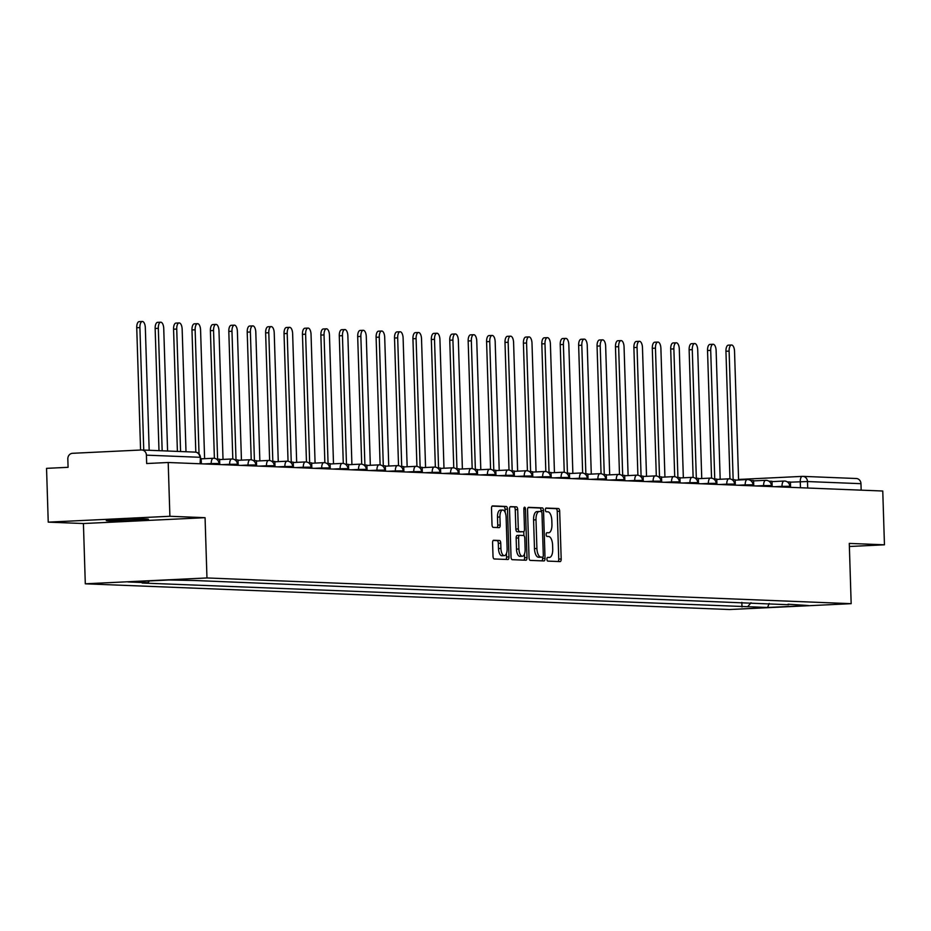 <?xml version="1.0" encoding="UTF-8"?>
<svg xmlns="http://www.w3.org/2000/svg" width="931" height="931" viewBox="0 0 931 931"><rect width="100%" height="100%" fill="white"/><g stroke="black" fill="none" stroke-linecap="round" stroke-linejoin="round"><path stroke-width="1.4" d="M546.928 559.205A1.862 0.815 87.2 0 0 547.8 561.102L560.113 561.591A2.653 1.152 87.2 0 0 560.159 561.591A2.653 1.152 87.2 0 0 561.184 558.984L559.682 511.235A2.653 1.152 87.2 0 0 558.449 508.535L546.136 508.047A1.862 0.815 87.2 0 0 546.101 508.047A1.862 0.815 87.2 0 0 545.38 509.862A1.862 0.815 87.2 0 0 546.253 511.759L547.847 511.817A8.495 3.701 87.2 0 1 551.815 520.452L551.943 524.432A8.495 3.701 87.2 0 1 548.65 532.776A8.495 3.701 87.2 0 1 548.499 532.776L546.904 532.707A1.862 0.815 87.2 0 0 546.881 532.718A1.862 0.815 87.2 0 0 546.16 534.534A1.862 0.815 87.2 0 0 547.032 536.431L548.615 536.489A8.495 3.701 87.2 0 1 552.595 545.124L552.723 549.104A8.495 3.701 87.2 0 1 549.418 557.448A8.495 3.701 87.2 0 1 549.278 557.448L547.684 557.378A1.862 0.815 87.2 0 0 547.649 557.378A1.862 0.815 87.2 0 0 546.928 559.205M108.38 520.848A21.099 0.733 178.2 0 0 132.097 520.499A21.099 0.733 178.2 0 0 148.46 519.277A21.099 0.733 178.2 0 0 146.342 519.021A21.099 0.733 178.2 0 0 122.624 519.37A21.099 0.733 178.2 0 0 106.274 520.604A21.099 0.733 178.2 0 0 108.38 520.848M493.663 540.259A2.653 1.152 87.2 0 0 493.616 540.259A2.653 1.152 87.2 0 0 492.58 542.866L493.011 556.261A2.653 1.152 87.2 0 0 494.245 558.961L507.919 559.508A2.653 1.152 87.2 0 0 507.965 559.508A2.653 1.152 87.2 0 0 508.989 556.901L507.488 509.152A2.653 1.152 87.2 0 0 506.255 506.452L492.58 505.905A2.653 1.152 87.2 0 0 492.534 505.905A2.653 1.152 87.2 0 0 491.51 508.512L492.01 524.688A2.653 1.152 87.2 0 0 493.255 527.388L499.109 527.621A2.653 1.152 87.2 0 0 499.156 527.621A2.653 1.152 87.2 0 0 500.18 525.014L499.935 516.996A7.099 3.096 87.2 0 1 502.682 510.025A7.099 3.096 87.2 0 1 506.127 517.24L507.116 548.673A7.099 3.096 87.2 0 1 504.358 555.644A7.099 3.096 87.2 0 1 500.913 548.429L500.75 543.192A2.653 1.152 87.2 0 0 499.516 540.492L493.57 540.259M206.961 577.953L205.064 517.683L169.896 516.274L168.197 462.498L882.763 491.021L884.45 544.81L849.281 543.401L851.167 603.672L206.961 577.953L85.303 583.807L729.52 609.526L851.167 603.672M529.041 557.704A2.653 1.152 87.2 0 0 530.274 560.392L543.948 560.939A2.653 1.152 87.2 0 0 543.995 560.939A2.653 1.152 87.2 0 0 545.031 558.332L543.529 510.584A2.653 1.152 87.2 0 0 542.284 507.884L528.61 507.337A2.653 1.152 87.2 0 0 528.564 507.337A2.653 1.152 87.2 0 0 527.54 509.944L529.041 557.704M525.934 560.229L512.259 559.682A2.653 1.152 87.2 0 1 511.026 556.982L509.525 509.234A2.653 1.152 87.2 0 1 510.549 506.627A2.653 1.152 87.2 0 1 510.595 506.627L516.449 506.86A2.653 1.152 87.2 0 1 517.694 509.56L518.299 528.924A2.653 1.152 87.2 0 0 519.545 531.624L523.42 531.776A2.653 1.152 87.2 0 0 523.466 531.776A2.653 1.152 87.2 0 0 524.49 529.169L523.862 509.013A1.862 0.815 87.2 0 1 524.584 507.186A1.862 0.815 87.2 0 1 525.48 509.071L527.004 557.622A2.653 1.152 87.2 0 1 525.98 560.229A2.653 1.152 87.2 0 0 525.98 560.229M169.896 516.274L48.237 522.14L46.55 468.351L68.079 467.315L67.823 458.936A5.411 4.864 -87.7 0 1 72.513 453.304L141.372 449.987A5.411 4.864 -87.7 0 1 141.756 449.976L195.219 452.117A5.411 4.864 92.3 0 1 199.874 457.284L146.411 455.154A5.411 4.864 -87.7 0 0 141.756 449.976M48.237 522.14L83.418 523.536L85.303 583.807M168.197 462.498L146.667 463.533L146.411 455.154M855.926 478.511A5.411 4.864 92.3 0 1 860.966 483.678L807.491 481.548L790.407 482.165M861.163 490.16L860.966 483.678M849.375 546.497L884.45 544.81M788.08 604.207L808.422 605.522L767.551 607.489L747.721 606.698L751.026 602.729M149.402 580.932L147.889 582.748L142.164 583.027L747.721 606.698M147.889 582.748L128.059 581.956L168.93 579.99L194.474 580.502L788.592 604.731M205.064 517.683L83.418 523.536M741.856 602.357L741.995 606.977M767.551 607.489L769.192 603.451M558.123 561.509A2.653 1.152 87.2 0 0 558.751 559.1L557.25 511.352A2.653 1.152 87.2 0 0 556.016 508.652L545.764 508.245M541.97 560.869A2.653 1.152 87.2 0 0 542.587 558.449L542.552 557.18A1.862 0.815 87.2 0 0 542.587 557.18A1.862 0.815 87.2 0 0 543.308 555.353L541.993 513.435A1.862 0.815 87.2 0 0 541.12 511.55L541.086 510.7A2.653 1.152 87.2 0 0 539.852 508L528.156 507.535M539.165 511.503L537.012 511.596A8.495 3.701 87.2 0 0 536.873 511.596A8.495 3.701 87.2 0 0 533.568 519.94L534.475 548.592A8.495 3.701 87.2 0 0 538.444 557.227L540.131 557.297A1.862 0.815 87.2 0 0 540.155 557.297A1.862 0.815 87.2 0 0 540.189 557.297M536.873 511.596L539.305 511.48A8.495 3.701 87.2 0 1 539.445 511.48L541.12 511.55M539.305 511.48A8.495 3.701 87.2 0 0 536 519.824L536.908 548.475A8.495 3.701 87.2 0 0 540.876 557.11L542.587 557.18M510.141 506.813L516.449 506.86M521.081 531.892A2.653 1.152 87.2 0 1 521.034 531.892A2.653 1.152 87.2 0 0 521.034 531.892L517.101 531.741A2.653 1.152 87.2 0 1 515.867 529.041L515.25 509.676A2.653 1.152 87.2 0 0 514.017 506.976M523.757 531.671L523.885 535.616M524.456 554.038L524.572 557.739L527.004 557.622M518.928 549.011A7.099 3.096 87.2 0 0 522.372 556.238A7.099 3.096 87.2 0 0 525.131 549.267L524.781 538.188A2.653 1.152 87.2 0 0 523.536 535.488L519.661 535.337A2.653 1.152 87.2 0 0 519.614 535.337A2.653 1.152 87.2 0 0 518.579 537.943L518.928 549.011L516.496 549.127A7.099 3.096 87.2 0 0 519.94 556.354L522.372 556.238M519.568 535.337L517.229 535.453A2.653 1.152 87.2 0 0 517.182 535.453A2.653 1.152 87.2 0 0 516.146 538.06L518.579 537.943M516.496 549.127L516.146 538.06M523.955 560.148A2.653 1.152 87.2 0 0 524.572 557.739M504.358 555.644L501.925 555.76A7.099 3.096 87.2 0 1 498.481 548.545L498.318 543.308A2.653 1.152 87.2 0 0 497.073 540.608L493.209 540.457M502.682 510.025L500.25 510.141A7.099 3.096 87.2 0 0 497.491 517.112L499.935 516.996M497.119 527.54A2.653 1.152 87.2 0 0 497.748 525.131L497.491 517.112M505.161 512.399L505.056 509.269A2.653 1.152 87.2 0 0 503.822 506.569L492.127 506.103M505.94 559.426A2.653 1.152 87.2 0 0 506.557 557.017L506.452 553.445M738.586 480L734.536 351.324A6.226 2.712 87.2 0 0 731.522 344.994A6.226 2.712 87.2 0 0 729.113 351.103L725.947 351.255A6.226 2.712 -92.8 0 1 728.368 345.145L731.522 344.994M729.962 478.895L725.947 351.255M787.312 481.897L790.407 482.025L790.57 487.344M733.151 479.733L729.113 351.103M720.175 479.256L716.125 350.58A6.226 2.712 87.2 0 0 713.111 344.261A6.226 2.712 87.2 0 0 710.702 350.37L707.537 350.522A6.226 2.712 -92.8 0 1 709.946 344.412L713.111 344.261M711.552 478.162L707.537 350.522M768.901 481.164L771.997 481.292L772.16 486.61M714.74 479L710.702 350.37M701.753 478.522L697.715 349.847A6.226 2.712 87.2 0 0 694.701 343.527A6.226 2.712 87.2 0 0 692.28 349.637L689.126 349.788A6.226 2.712 -92.8 0 1 691.535 343.679L694.701 343.527M693.13 477.428L689.126 349.788M750.491 480.431L753.575 480.547L753.749 485.877M696.33 478.266L692.28 349.637M683.342 477.789L679.304 349.113A6.226 2.712 87.2 0 0 676.29 342.794A6.226 2.712 87.2 0 0 673.869 348.892L670.704 349.055A6.226 2.712 -92.8 0 1 673.125 342.945L676.29 342.794M674.719 476.695L670.704 349.055M732.069 479.698L735.164 479.814L735.327 485.132M677.919 477.533L673.869 348.892M664.932 477.056L660.894 348.38A6.226 2.712 87.2 0 0 657.88 342.061A6.226 2.712 87.2 0 0 655.459 348.159L652.294 348.31A6.226 2.712 -92.8 0 1 654.714 342.212L657.88 342.061M656.308 475.95L652.294 348.31M713.658 478.953L716.754 479.081L716.917 484.399M659.497 476.8L655.459 348.159M646.521 476.323L642.471 347.647A6.226 2.712 87.2 0 0 639.457 341.316A6.226 2.712 87.2 0 0 637.048 347.426L633.883 347.577A6.226 2.712 -92.8 0 1 636.304 341.468L639.457 341.316M637.898 475.217L633.883 347.577M695.248 478.22L698.343 478.348L698.506 483.666M641.087 476.055L637.048 347.426M628.111 475.59L624.061 346.914A6.226 2.712 87.2 0 0 621.047 340.583A6.226 2.712 87.2 0 0 618.638 346.693L615.472 346.844A6.226 2.712 -92.8 0 1 617.881 340.734L621.047 340.583M619.487 474.484L615.472 346.844M676.837 477.487L679.933 477.615L680.096 482.933M622.676 475.322L618.638 346.693M609.689 474.845L605.65 346.169A6.226 2.712 87.2 0 0 602.636 339.85A6.226 2.712 87.2 0 0 600.216 345.96L597.062 346.111A6.226 2.712 -92.8 0 1 599.471 340.001L602.636 339.85M601.065 473.751L597.062 346.111M658.426 476.753L661.51 476.881L661.685 482.2M604.266 474.589L600.216 345.96M591.278 474.112L587.24 345.436A6.226 2.712 87.2 0 0 584.226 339.117A6.226 2.712 87.2 0 0 581.805 345.226L578.64 345.378A6.226 2.712 -92.8 0 1 581.06 339.268L584.226 339.117M582.655 473.018L578.64 345.378M640.004 476.02L643.1 476.137L643.274 481.455M585.855 473.856L581.805 345.226M572.868 473.379L568.829 344.703A6.226 2.712 87.2 0 0 565.815 338.384A6.226 2.712 87.2 0 0 563.395 344.482L560.229 344.645A6.226 2.712 -92.8 0 1 562.65 338.535L565.815 338.384M564.244 472.285L560.229 344.645M621.594 475.287L624.689 475.404L624.852 480.722M567.433 473.123L563.395 344.482M554.457 472.645L550.407 343.97A6.226 2.712 87.2 0 0 547.393 337.65A6.226 2.712 87.2 0 0 544.984 343.748L541.819 343.9A6.226 2.712 -92.8 0 1 544.239 337.802L547.393 337.65M545.834 471.54L541.819 343.9M603.183 474.542L606.279 474.67L606.442 479.989M549.022 472.389L544.984 343.748M536.047 471.912L531.997 343.236A6.226 2.712 87.2 0 0 528.983 336.906A6.226 2.712 87.2 0 0 526.574 343.015L523.408 343.167A6.226 2.712 -92.8 0 1 525.817 337.057L528.983 336.906M527.423 470.807L523.408 343.167M584.773 473.809L587.868 473.937L588.031 479.256M530.612 471.645L526.574 343.015M517.636 471.179L513.586 342.503A6.226 2.712 87.2 0 0 510.572 336.172A6.226 2.712 87.2 0 0 508.151 342.282L504.998 342.433A6.226 2.712 -92.8 0 1 507.407 336.324L510.572 336.172M509.001 470.074L504.998 342.433M566.362 473.076L569.446 473.204L569.621 478.522M512.201 470.911L508.151 342.282M499.214 470.434L495.176 341.758A6.226 2.712 87.2 0 0 492.162 335.439A6.226 2.712 87.2 0 0 489.741 341.549L486.587 341.7A6.226 2.712 -92.8 0 1 488.996 335.591L492.162 335.439M490.59 469.34L486.587 341.7M547.94 472.343L551.036 472.471L551.21 477.789M493.791 470.178L489.741 341.549M480.803 469.701L476.765 341.025A6.226 2.712 87.2 0 0 473.751 334.706A6.226 2.712 87.2 0 0 471.33 340.816L468.165 340.967A6.226 2.712 -92.8 0 1 470.586 334.857L473.751 334.706M472.18 468.607L468.165 340.967M529.53 471.61L532.625 471.726L532.788 477.044M475.369 469.445L471.33 340.816M462.393 468.968L458.343 340.292A6.226 2.712 87.2 0 0 455.329 333.973A6.226 2.712 87.2 0 0 452.92 340.071L449.754 340.234A6.226 2.712 -92.8 0 1 452.175 334.124L455.329 333.973M453.769 467.874L449.754 340.234M511.119 470.877L514.215 470.993L514.378 476.311M456.958 468.712L452.92 340.071M443.982 468.235L439.932 339.559A6.226 2.712 87.2 0 0 436.918 333.24A6.226 2.712 87.2 0 0 434.509 339.338L431.344 339.489A6.226 2.712 -92.8 0 1 433.753 333.391L436.918 333.24M435.359 467.129L431.344 339.489M492.708 470.132L495.804 470.26L495.967 475.578M438.548 467.979L434.509 339.338M425.572 467.502L421.522 338.826A6.226 2.712 87.2 0 0 418.508 332.495A6.226 2.712 87.2 0 0 416.099 338.605L412.933 338.756A6.226 2.712 -92.8 0 1 415.342 332.646L418.508 332.495M416.937 466.396L412.933 338.756M474.298 469.399L477.382 469.527L477.556 474.845M420.137 467.234L416.099 338.605M407.15 466.768L403.111 338.093A6.226 2.712 87.2 0 0 400.097 331.762A6.226 2.712 87.2 0 0 397.677 337.872L394.523 338.023A6.226 2.712 -92.8 0 1 396.932 331.913L400.097 331.762M398.526 465.663L394.523 338.023M455.876 468.665L458.971 468.793L459.146 474.112M401.726 466.501L397.677 337.872M388.739 466.024L384.701 337.348A6.226 2.712 87.2 0 0 381.687 331.029A6.226 2.712 87.2 0 0 379.266 337.138L376.101 337.29A6.226 2.712 -92.8 0 1 378.521 331.18L381.687 331.029M380.116 464.93L376.101 337.29M437.465 467.932L440.561 468.049L440.724 473.379M383.304 465.768L379.266 337.138M370.329 465.291L366.279 336.615A6.226 2.712 87.2 0 0 363.265 330.296A6.226 2.712 87.2 0 0 360.856 336.405L357.69 336.557A6.226 2.712 -92.8 0 1 360.111 330.447L363.265 330.296M361.705 464.197L357.69 336.557M419.055 467.199L422.15 467.315L422.313 472.634M364.894 465.035L360.856 336.405M351.918 464.557L347.868 335.882A6.226 2.712 87.2 0 0 344.854 329.562A6.226 2.712 87.2 0 0 342.445 335.66L339.28 335.823A6.226 2.712 -92.8 0 1 341.689 329.714L344.854 329.562M343.295 463.463L339.28 335.823M400.644 466.466L403.74 466.582L403.903 471.901M346.483 464.301L342.445 335.66M333.507 463.824L329.458 335.148A6.226 2.712 87.2 0 0 326.444 328.818A6.226 2.712 87.2 0 0 324.035 334.927L320.869 335.079A6.226 2.712 -92.8 0 1 323.278 328.98L326.444 328.818M324.872 462.719L320.869 335.079M382.234 465.721L385.318 465.849L385.492 471.167M328.073 463.568L324.035 334.927M315.085 463.091L311.047 334.415A6.226 2.712 87.2 0 0 308.033 328.084A6.226 2.712 87.2 0 0 305.612 334.194L302.459 334.345A6.226 2.712 -92.8 0 1 304.868 328.236L308.033 328.084M306.462 461.985L302.459 334.345M363.812 464.988L366.907 465.116L367.082 470.434M309.662 462.823L305.612 334.194M296.675 462.358L292.637 333.682A6.226 2.712 87.2 0 0 289.622 327.351A6.226 2.712 87.2 0 0 287.202 333.461L284.036 333.612A6.226 2.712 -92.8 0 1 286.457 327.503L289.622 327.351M288.051 461.252L284.036 333.612M345.401 464.255L348.497 464.383L348.66 469.701M291.252 462.09L287.202 333.461M278.264 461.613L274.226 332.937A6.226 2.712 87.2 0 0 271.212 326.618A6.226 2.712 87.2 0 0 268.791 332.728L265.626 332.879A6.226 2.712 -92.8 0 1 268.047 326.769L271.212 326.618M269.641 460.519L265.626 332.879M326.99 463.522L330.086 463.638L330.249 468.968M272.83 461.357L268.791 332.728M259.854 460.88L255.804 332.204A6.226 2.712 87.2 0 0 252.79 325.885A6.226 2.712 87.2 0 0 250.381 331.995L247.215 332.146A6.226 2.712 -92.8 0 1 249.636 326.036L252.79 325.885M251.23 459.786L247.215 332.146M308.58 462.788L311.676 462.905L311.838 468.223M254.419 460.624L250.381 331.995M241.443 460.147L237.393 331.471A6.226 2.712 87.2 0 0 234.379 325.152A6.226 2.712 87.2 0 0 231.97 331.25L228.805 331.413A6.226 2.712 -92.8 0 1 231.214 325.303L234.379 325.152M232.808 459.053L228.805 331.413M290.169 462.055L293.253 462.172L293.428 467.49M236.009 459.891L231.97 331.25M223.021 459.414L218.983 330.738A6.226 2.712 87.2 0 0 215.969 324.407A6.226 2.712 87.2 0 0 213.548 330.517L210.394 330.668A6.226 2.712 -92.8 0 1 212.803 324.57L215.969 324.407M214.398 458.308L210.394 330.668M271.759 461.31L274.843 461.439L275.017 466.757M217.598 459.158L213.548 330.517M204.611 458.68L200.572 330.005A6.226 2.712 87.2 0 0 197.558 323.674A6.226 2.712 87.2 0 0 195.138 329.783L191.972 329.935A6.226 2.712 -92.8 0 1 194.393 323.825L197.558 323.674M195.813 452.175L191.972 329.935M253.337 460.577L256.432 460.705L256.595 466.024M199.036 453.909L195.138 329.783M186.002 451.744L182.162 329.271A6.226 2.712 87.2 0 0 179.148 322.941A6.226 2.712 87.2 0 0 176.727 329.05L173.562 329.202A6.226 2.712 -92.8 0 1 175.982 323.092L179.148 322.941M177.402 451.407L173.562 329.202M234.926 459.844L238.022 459.972L238.185 465.291M180.579 451.535L176.727 329.05M167.592 451.011L163.74 328.527A6.226 2.712 87.2 0 0 160.726 322.207A6.226 2.712 87.2 0 0 158.317 328.317L155.151 328.468A6.226 2.712 -92.8 0 1 157.572 322.359L160.726 322.207M158.992 450.674L155.151 328.468M216.516 459.111L219.611 459.227L219.774 464.557M162.169 450.79L158.317 328.317M149.181 450.278L145.329 327.793A6.226 2.712 87.2 0 0 142.315 321.474A6.226 2.712 87.2 0 0 139.906 327.584L136.741 327.735A6.226 2.712 -92.8 0 1 139.15 321.626L142.315 321.474M140.581 450.022L136.741 327.735M200.456 458.471L201.189 458.494L201.364 463.813M143.746 450.057L139.906 327.584M800.462 487.739L800.264 481.688A5.411 2.351 87.2 0 1 802.371 476.381A5.411 2.351 87.2 0 1 802.464 476.381A5.411 4.864 92.3 0 1 807.491 481.548L807.701 488.03M856.311 478.511L802.848 476.369A5.411 5.411 0 0 0 802.371 476.381L738.562 479.453L802.278 476.381M211.256 464.208L211.232 463.568L203.924 463.917M229.666 464.953L229.643 464.301L222.334 464.65M248.077 465.686L248.053 465.035L240.757 465.395M266.487 466.419L266.464 465.779L259.167 466.128M284.898 467.153L284.886 466.512L277.578 466.862M303.32 467.886L303.297 467.246L295.988 467.595M321.73 468.619L321.707 467.979L314.399 468.328M340.141 469.364L340.118 468.712L332.809 469.061M358.551 470.097L358.528 469.445L351.231 469.806M376.962 470.83L376.95 470.19L369.642 470.539M395.384 471.563L395.361 470.923L388.052 471.272M413.795 472.296L413.771 471.656L406.463 472.005M432.205 473.029L432.182 472.389L424.873 472.739M450.616 473.774L450.592 473.123L443.296 473.472M469.026 474.507L469.015 473.856L461.706 474.216M487.437 475.241L487.425 474.601L480.117 474.95M505.859 475.974L505.836 475.334L498.527 475.683M524.269 476.707L524.246 476.067L516.938 476.416M542.68 477.44L542.657 476.8L535.36 477.149M561.09 478.185L561.079 477.533L553.77 477.882M579.501 478.918L579.489 478.266L572.181 478.627M597.923 479.651L597.9 479.011L590.591 479.36M616.334 480.384L616.31 479.744L609.002 480.093M634.744 481.118L634.721 480.477L627.424 480.827M653.155 481.851L653.131 481.211L645.835 481.56M671.565 482.595L671.554 481.944L664.245 482.293M689.987 483.329L689.964 482.677L682.656 483.038M708.398 484.062L708.375 483.422L701.066 483.771M726.808 484.795L726.785 484.155L719.488 484.504M745.219 485.528L745.196 484.888L737.899 485.237M763.629 486.261L763.618 485.621L756.309 485.97M782.052 487.006L782.028 486.354L774.72 486.704M789.825 487.309L789.791 486.285L782.028 486.354A5.411 2.351 -92.8 0 1 784.123 481.048A5.411 2.351 -92.8 0 1 784.216 481.048M771.415 486.576L771.38 485.551L763.618 485.621A5.411 2.351 -92.8 0 1 765.713 480.315A5.411 2.351 -92.8 0 1 765.806 480.315M753.004 485.842L752.97 484.807L745.196 484.888A5.411 2.351 -92.8 0 1 747.302 479.581A5.411 2.351 -92.8 0 1 747.395 479.581M734.594 485.109L734.559 484.073L726.785 484.155A5.411 2.351 -92.8 0 1 728.892 478.837A5.411 2.351 -92.8 0 1 728.985 478.837M716.172 484.376L716.148 483.34L708.375 483.422A5.411 2.351 -92.8 0 1 710.481 478.103A5.411 2.351 -92.8 0 1 710.562 478.103M697.761 483.631L697.726 482.607L689.964 482.677A5.411 2.351 -92.8 0 1 692.059 477.37A5.411 2.351 -92.8 0 1 692.152 477.37M679.351 482.898L679.316 481.874L671.554 481.944A5.411 2.351 -92.8 0 1 673.648 476.637A5.411 2.351 -92.8 0 1 673.741 476.637M660.94 482.165L660.905 481.141L653.131 481.211A5.411 2.351 -92.8 0 1 655.238 475.904A5.411 2.351 -92.8 0 1 655.331 475.904M642.53 481.432L642.495 480.396L634.721 480.477A5.411 2.351 -92.8 0 1 636.827 475.171A5.411 2.351 -92.8 0 1 636.92 475.171M624.107 480.699L624.084 479.663L616.31 479.744A5.411 2.351 -92.8 0 1 618.417 474.426A5.411 2.351 -92.8 0 1 618.498 474.426M605.697 479.965L605.662 478.93L597.9 479.011A5.411 2.351 -92.8 0 1 599.995 473.693A5.411 2.351 -92.8 0 1 600.088 473.693M587.286 479.221L587.252 478.197L579.489 478.266A5.411 2.351 -92.8 0 1 581.584 472.96A5.411 2.351 -92.8 0 1 581.677 472.96M568.876 478.487L568.841 477.463L561.079 477.533A5.411 2.351 -92.8 0 1 563.174 472.226A5.411 2.351 -92.8 0 1 563.267 472.226M550.465 477.754L550.43 476.73L542.657 476.8A5.411 2.351 -92.8 0 1 544.763 471.493A5.411 2.351 -92.8 0 1 544.856 471.493M532.043 477.021L532.02 475.985L524.246 476.067A5.411 2.351 -92.8 0 1 526.352 470.76A5.411 2.351 -92.8 0 1 526.434 470.749M513.633 476.288L513.609 475.252L505.836 475.334A5.411 2.351 -92.8 0 1 507.93 470.015A5.411 2.351 -92.8 0 1 508.023 470.015M495.222 475.555L495.187 474.519L487.425 474.601A5.411 2.351 -92.8 0 1 489.52 469.282A5.411 2.351 -92.8 0 1 489.613 469.282M476.812 474.81L476.777 473.786L469.015 473.856A5.411 2.351 -92.8 0 1 471.109 468.549A5.411 2.351 -92.8 0 1 471.202 468.549M458.401 474.077L458.366 473.053L450.592 473.123A5.411 2.351 -92.8 0 1 452.699 467.816A5.411 2.351 -92.8 0 1 452.792 467.816M439.991 473.344L439.956 472.32L432.182 472.389A5.411 2.351 -92.8 0 1 434.288 467.083A5.411 2.351 -92.8 0 1 434.37 467.083M421.568 472.611L421.545 471.575L413.771 471.656A5.411 2.351 -92.8 0 1 415.866 466.35A5.411 2.351 -92.8 0 1 415.959 466.338M403.158 471.877L403.123 470.842L395.361 470.923A5.411 2.351 -92.8 0 1 397.456 465.605A5.411 2.351 -92.8 0 1 397.549 465.605M384.747 471.144L384.712 470.108L376.95 470.19A5.411 2.351 -92.8 0 1 379.045 464.872A5.411 2.351 -92.8 0 1 379.138 464.872M366.337 470.399L366.302 469.375L358.528 469.445A5.411 2.351 -92.8 0 1 360.634 464.138A5.411 2.351 -92.8 0 1 360.728 464.138M347.926 469.666L347.891 468.642L340.118 468.712A5.411 2.351 -92.8 0 1 342.224 463.405A5.411 2.351 -92.8 0 1 342.305 463.405M329.504 468.933L329.481 467.909L321.707 467.979A5.411 2.351 -92.8 0 1 323.802 462.672A5.411 2.351 -92.8 0 1 323.895 462.672M311.094 468.2L311.059 467.164L303.297 467.246A5.411 2.351 -92.8 0 1 305.391 461.939A5.411 2.351 -92.8 0 1 305.484 461.927M292.683 467.467L292.648 466.431L284.886 466.512A5.411 2.351 -92.8 0 1 286.981 461.194A5.411 2.351 -92.8 0 1 287.074 461.194M274.273 466.734L274.238 465.698L266.464 465.779A5.411 2.351 -92.8 0 1 268.57 460.461A5.411 2.351 -92.8 0 1 268.663 460.461M255.862 465.989L255.827 464.965L248.053 465.035A5.411 2.351 -92.8 0 1 250.16 459.728A5.411 2.351 -92.8 0 1 250.241 459.728M237.44 465.256L237.417 464.232L229.643 464.301A5.411 2.351 -92.8 0 1 231.738 458.995A5.411 2.351 -92.8 0 1 231.831 458.995M219.029 464.522L218.994 463.487L211.232 463.568A5.411 2.351 -92.8 0 1 213.327 458.261A5.411 2.351 -92.8 0 1 213.42 458.261M200.084 463.766L200.421 457.354A5.411 5.411 0 0 0 195.219 452.117A5.411 4.864 92.3 0 0 194.835 452.117M556.016 508.652L558.449 508.535M557.25 511.352L559.682 511.235M558.751 559.1L561.184 558.984M539.852 508L542.284 507.884M541.086 510.7L543.529 510.584M542.587 558.449L545.031 558.332M533.568 519.94L536 519.824M534.475 548.592L536.908 548.475M538.444 557.227L540.876 557.11M515.25 509.676L517.694 509.56M515.867 529.041L518.299 528.924M517.101 531.741L519.545 531.624M523.862 509.152L525.48 509.071M497.073 540.608L499.516 540.492M498.318 543.308L500.75 543.192M498.481 548.545L500.913 548.429M497.748 525.131L500.18 525.014M503.822 506.569L506.255 506.452M505.056 509.269L507.488 509.152M506.557 557.017L508.989 556.901M789.791 486.285A5.411 5.411 0 0 0 784.123 481.048L771.997 481.63M771.38 485.551A5.411 5.411 0 0 0 765.713 480.315L753.586 480.896M752.97 484.807A5.411 5.411 0 0 0 747.302 479.581L735.176 480.163M734.559 484.073A5.411 5.411 0 0 0 728.892 478.837L716.765 479.43M716.148 483.34A5.411 5.411 0 0 0 710.481 478.103L698.355 478.685M697.726 482.607A5.411 5.411 0 0 0 692.059 477.37L679.933 477.952M679.316 481.874A5.411 5.411 0 0 0 673.648 476.637L661.522 477.219M660.905 481.141A5.411 5.411 0 0 0 655.238 475.904L643.112 476.486M642.495 480.396A5.411 5.411 0 0 0 636.827 475.171L624.701 475.753M624.084 479.663A5.411 5.411 0 0 0 618.417 474.426L606.29 475.019M605.662 478.93A5.411 5.411 0 0 0 599.995 473.693L587.868 474.275M587.252 478.197A5.411 5.411 0 0 0 581.584 472.96L569.458 473.542M568.841 477.463A5.411 5.411 0 0 0 563.174 472.226L551.047 472.808M550.43 476.73A5.411 5.411 0 0 0 544.763 471.493L532.637 472.075M532.02 475.985A5.411 5.411 0 0 0 526.352 470.76L514.226 471.342M513.609 475.252A5.411 5.411 0 0 0 507.93 470.015L495.816 470.609M495.187 474.519A5.411 5.411 0 0 0 489.52 469.282L477.394 469.864M476.777 473.786A5.411 5.411 0 0 0 471.109 468.549L458.983 469.131M458.366 473.053A5.411 5.411 0 0 0 452.699 467.816L440.572 468.398M439.956 472.32A5.411 5.411 0 0 0 434.288 467.083L422.162 467.665M421.545 471.575A5.411 5.411 0 0 0 415.866 466.35L403.751 466.931M403.123 470.842A5.411 5.411 0 0 0 397.456 465.605L385.329 466.198M384.712 470.108A5.411 5.411 0 0 0 379.045 464.872L366.919 465.453M366.302 469.375A5.411 5.411 0 0 0 360.634 464.138L348.508 464.72M347.891 468.642A5.411 5.411 0 0 0 342.224 463.405L330.098 463.987M329.481 467.909A5.411 5.411 0 0 0 323.802 462.672L311.687 463.254M311.059 467.164A5.411 5.411 0 0 0 305.391 461.939L293.265 462.521M292.648 466.431A5.411 5.411 0 0 0 286.981 461.194L274.854 461.788M274.238 465.698A5.411 5.411 0 0 0 268.57 460.461L256.444 461.043M255.827 464.965A5.411 5.411 0 0 0 250.16 459.728L238.033 460.31M237.417 464.232A5.411 5.411 0 0 0 231.738 458.995L219.623 459.577M218.994 463.487A5.411 5.411 0 0 0 213.327 458.261L201.201 458.843M200.619 463.789L200.421 457.354M517.182 535.453L519.614 535.337"/></g></svg>
